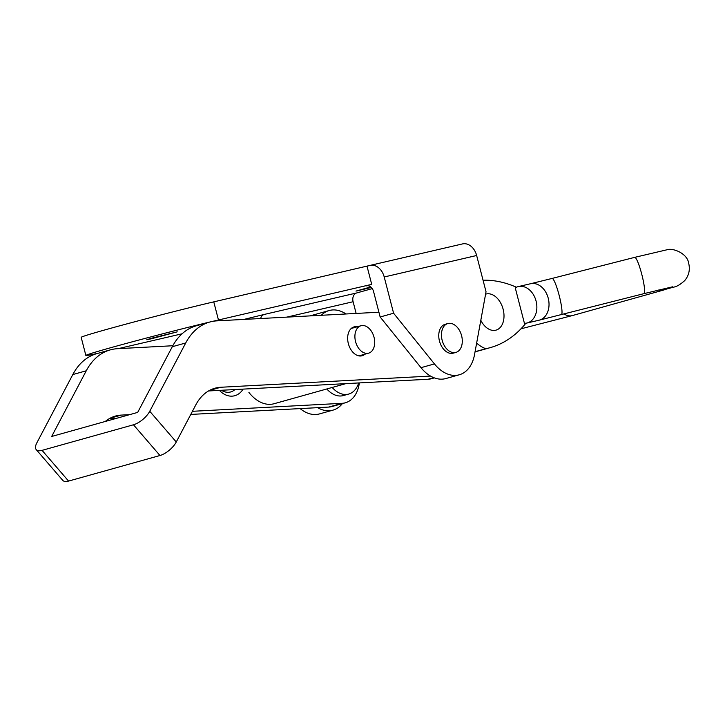 <?xml version="1.0" encoding="UTF-8"?>
<svg xmlns="http://www.w3.org/2000/svg" width="725" height="725" viewBox="0 0 725 725"><rect width="100%" height="100%" fill="white"/><g stroke="black" fill="none" stroke-linecap="round" stroke-linejoin="round"><path stroke-width="1.09" d="M367.022 266.238L371.717 284.363L366.333 285.868A7.486 5.583 -103.1 0 1 366.515 285.822A7.486 5.583 -103.1 0 1 373.593 291.613L380.154 316.988L420.998 367.675A37.446 24.958 74.4 0 0 445.83 378.55L459.278 374.789A37.446 24.958 74.4 0 0 474.54 354.588L486.031 291.74L476.651 255.499A14.98 11.165 -103.1 0 0 462.514 243.917L370.076 265.395A14.98 11.165 -103.1 0 0 369.714 265.486L213.775 301.863A78.644 1.74 165.5 0 0 129.748 323.114A78.644 1.74 165.5 0 0 81.182 337.352L85.867 355.468A78.644 1.74 165.5 0 0 98.228 353.247M342.39 403.608A37.446 24.958 -105.6 0 1 332.92 410.151A37.446 24.958 -105.6 0 1 317.623 407.667M300.123 408.601A37.446 24.958 74.4 0 0 319.48 413.912L332.92 410.151M459.278 374.789A37.446 24.958 74.4 0 1 434.438 363.914L393.593 313.227L380.154 316.988M393.593 313.227L384.214 276.977A14.98 11.165 -103.1 0 0 370.076 265.395M455.907 352.404L453.225 353.157A14.98 9.987 -105.6 0 1 439.45 340.995A14.98 9.987 -105.6 0 1 445.15 324.302L447.833 323.549A14.98 9.987 74.4 0 0 442.141 340.243A14.98 9.987 74.4 0 0 455.907 352.404A14.98 9.987 74.4 0 0 461.49 335.285A14.98 9.987 74.4 0 0 447.833 323.549M243.935 319.417L264.181 314.46A7.486 5.583 -103.1 0 0 260.638 318.529M264.181 314.46L356.618 292.972L372.233 288.604M356.618 292.972A7.486 5.583 -103.1 0 0 353.111 301.727L356.138 313.436M151.788 338.158L146.776 339.717L151.298 338.802L177.235 331.842L151.788 338.158M370.692 286.937L355.975 291.097L371.318 287.49M371.717 284.363L218.461 319.979A78.644 1.74 165.5 0 0 212.217 321.456M378.912 312.221L217.02 320.849A74.892 49.916 74.4 0 0 209.733 322.045A78.644 1.74 165.5 0 0 128.932 342.717A78.644 1.74 165.5 0 0 85.867 355.468M118.13 348.653L182.093 333.79M332.186 387.458A26.218 17.473 74.4 0 0 348.716 394.065A26.218 17.473 74.4 0 0 358.667 382.945M326.803 388.962A26.218 17.473 74.4 0 0 343.333 395.569L348.716 394.065M42.059 450.361L133.463 424.778A14.98 6.434 139.2 0 0 149.749 411.265L185.727 342.961A74.892 49.916 74.4 0 1 209.733 322.045L196.285 325.806A74.892 49.916 74.4 0 0 172.278 346.722L137.687 412.398L51.665 436.468L86.257 370.792L72.808 374.553L36.839 442.857A14.98 6.434 139.2 0 0 36.25 449.636A14.98 6.434 139.2 0 0 42.059 450.361L68.567 481.083A14.98 6.434 139.2 0 1 62.767 480.367L36.25 449.636M208.546 390.956L428.103 379.248A33.703 22.466 74.4 0 0 431.384 378.713L434.347 377.879M172.813 345.743L117.55 348.689A74.892 49.916 74.4 0 0 110.263 349.876A74.892 49.916 74.4 0 0 86.257 370.792M149.749 411.265L176.266 441.987A14.98 6.434 139.2 0 1 159.971 455.508L68.567 481.083M176.266 441.987L195.777 404.94A59.912 39.938 74.4 0 1 214.981 388.21A59.912 39.938 74.4 0 1 220.817 387.259L430.532 376.076M357.244 326.785A14.98 9.987 74.4 0 0 354.045 326.903A14.98 9.987 74.4 0 0 348.344 343.587A14.98 9.987 74.4 0 0 362.119 355.757A14.98 9.987 74.4 0 0 364.92 354.19M110.263 349.876L96.815 353.646A74.892 49.916 74.4 0 0 72.808 374.553M190.775 414.428L328.633 407.078A33.703 22.466 74.4 0 0 331.914 406.544L345.354 402.783A33.703 22.466 74.4 0 0 359.364 382.909M109.076 418.787L116.218 418.407M105.252 421.479A59.912 39.938 74.4 0 1 115.511 416.041A59.912 39.938 74.4 0 1 121.347 415.09L129.657 414.646M192.424 411.302L342.073 403.317A33.703 22.466 74.4 0 0 345.354 402.783M355.558 341.593A14.228 9.488 -105.6 0 1 360.968 325.743A14.228 9.488 -105.6 0 1 373.937 336.889A14.228 9.488 -105.6 0 1 368.635 353.147A14.228 9.488 -105.6 0 1 355.558 341.593M345.87 383.634L274.077 403.725A37.446 24.958 -105.6 0 1 248.92 392.442M321.266 315.293A37.446 24.958 -105.6 0 1 329.168 310.536A37.446 24.958 -105.6 0 1 346.015 313.97M480.811 320.296A18.723 12.479 74.4 0 0 496.018 330.129A18.723 12.479 74.4 0 0 502.996 308.732A18.723 12.479 74.4 0 0 485.931 294.069A18.723 12.479 74.4 0 0 485.587 294.178M221.469 390.267A17.871 13.322 -103.1 0 0 234.954 389.542M219.439 390.376A22.466 16.738 -103.1 0 0 234.284 395.841A22.466 16.738 -103.1 0 0 243.102 389.108M525.634 323.25L525.688 323.441A142.299 94.848 -105.6 0 1 490.218 347.647L479.461 350.655A142.299 94.848 -105.6 0 1 475.065 351.716L485.804 348.707A37.446 24.958 -105.6 0 1 476.642 343.097M483.049 280.222A142.299 94.848 -105.6 0 1 516.309 287.191L516.336 287.272M524.429 323.314A18.723 13.956 -103.1 0 0 526.867 323.042A18.723 13.956 -103.1 0 0 536.219 301.645A18.723 13.956 -103.1 0 0 518.393 286.565A18.723 13.956 -103.1 0 0 515.257 287.852L524.429 323.314M490.218 347.647A142.299 94.848 -105.6 0 1 485.804 348.707M434.438 363.914L420.998 367.675M384.214 276.977L476.651 255.499M286.846 317.124L353.111 301.727M218.461 319.979L213.775 301.863M185.727 342.961L172.278 346.722M433.777 377.662L428.103 379.248M133.463 424.778L159.971 455.508M220.817 387.259L209.498 390.422M121.347 415.09L110.028 418.252M342.073 403.317L328.633 407.078M561.349 314.722A18.723 2.664 -104.3 0 0 559.202 295.519A18.723 2.664 -104.3 0 0 552.088 278.436L634.692 257.357A18.723 2.664 -104.3 0 1 641.806 274.431A18.723 2.664 -104.3 0 1 643.954 293.643L539.037 320.214A18.723 13.956 -103.1 0 0 548.236 298.211A18.723 13.956 -103.1 0 0 530.555 283.738L518.393 286.565M634.692 257.357L666.909 249.79C672.456 247.606 687.499 253.161 688.75 263.565C690.209 269.954 688.85 275.654 684.654 280.666C675.618 288.523 675.048 286.031 663.737 290.009A18.723 12.479 -105.6 0 1 658.808 289.937M663.737 290.009L572.333 315.583A18.723 12.479 -105.6 0 1 564.141 314.016M358.911 355.875L368.635 353.147M351.244 328.461L360.968 325.743M310.01 315.892L329.168 310.536M539.037 320.214L526.867 323.042M552.088 278.436L530.555 283.738M643.954 293.643L672.564 286.81M572.333 315.583L520.949 328.815"/></g></svg>
